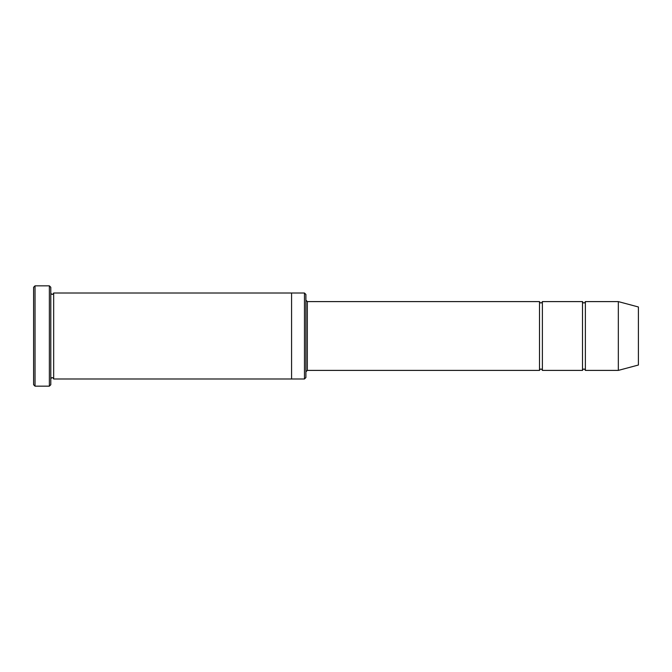<?xml version="1.0" encoding="UTF-8"?>
<svg xmlns="http://www.w3.org/2000/svg" width="672" height="672" viewBox="0 0 672 672"><rect width="100%" height="100%" fill="white"/><g stroke="black" fill="none" stroke-linecap="round" stroke-linejoin="round"><path stroke-width="1.01" d="M539.507 370.398L307.339 370.398L307.339 301.602L539.507 301.602L539.507 370.398C540.464 368.55 541.422 368.55 542.38 370.398L542.38 301.602L582.506 301.602L582.506 370.398C583.464 368.55 584.413 368.55 585.371 370.398L585.371 301.602L618.332 301.602L618.332 370.398L585.371 370.398M304.466 293.009L305.903 294.437L305.903 377.563L304.466 378.991L304.466 293.009L291.572 293.009L291.572 378.991L304.466 378.991M50.795 378.991C51.752 377.143 52.71 377.143 53.668 378.991L53.668 293.009C52.71 294.857 51.752 294.857 50.795 293.009M35.036 285.835L35.036 386.165L33.6 384.728L33.6 287.272L35.036 285.835L49.367 285.835L49.367 386.165L50.795 384.728L50.795 287.272L49.367 285.835M618.332 370.398L638.4 365.022L638.4 306.978L618.332 301.602M542.38 370.398L582.506 370.398M53.668 378.991L291.572 378.991M53.668 293.009L291.572 293.009M585.371 301.602C584.413 303.45 583.464 303.45 582.506 301.602M542.38 301.602C541.422 303.45 540.464 303.45 539.507 301.602M307.339 301.602L305.903 300.174M307.339 370.398L305.903 371.826M35.036 386.165L49.367 386.165"/></g></svg>
